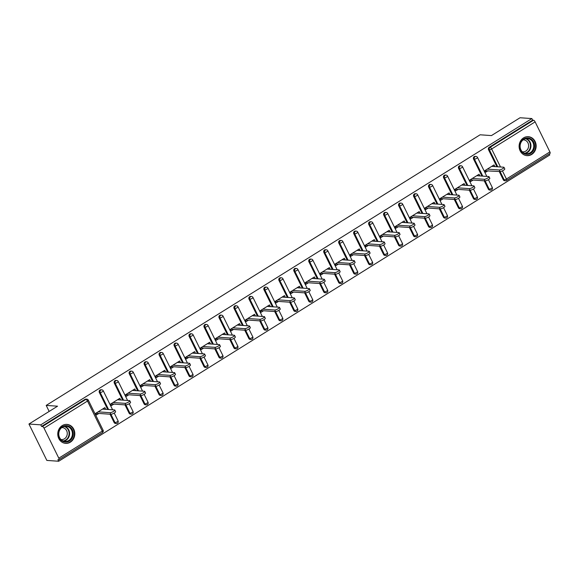 <?xml version="1.0" encoding="UTF-8"?>
<svg xmlns="http://www.w3.org/2000/svg" width="579" height="579" viewBox="0 0 579 579"><rect width="100%" height="100%" fill="white"/><g stroke="black" fill="none" stroke-linecap="round" stroke-linejoin="round"><path stroke-width="0.87" d="M70.363 442.168A9.503 8.519 94 0 0 74.619 431.76A9.503 8.519 94 0 0 66.947 424.407A9.503 8.519 94 0 0 62.214 425.616A9.503 8.519 94 0 0 57.958 436.016A9.503 8.519 94 0 0 65.63 443.369A9.503 8.519 94 0 0 70.363 442.168M531.703 154.441A9.503 8.519 94 0 0 535.966 144.033A9.503 8.519 94 0 0 528.287 136.68A9.503 8.519 94 0 0 523.561 137.889A9.503 8.519 94 0 0 519.298 148.289A9.503 8.519 94 0 0 526.977 155.65A9.503 8.519 94 0 0 531.703 154.441M58.696 461.246L57.907 459.654L58.776 459.712A1.831 0.68 -122 0 0 58.957 459.675A1.831 0.68 -122 0 0 58.805 458.177L44.026 428.149A1.831 0.68 -122 0 0 42.433 426.506L41.565 426.441L40.783 424.848L28.95 424.031L46.856 460.428L58.696 461.246L549.782 154.969L549.254 153.891M98.879 413.442L96.527 414.911L95.738 413.319L104.857 407.63L105.639 409.223L102.859 409.121M96.136 413.073L95.832 413.507M113.846 404.106L111.494 405.575L110.712 403.983L119.824 398.301L120.606 399.886L117.827 399.792M111.103 403.737L110.799 404.171M128.813 394.777L126.461 396.239L125.679 394.646L134.791 388.965L135.58 390.557L132.794 390.456M126.07 394.4L125.773 394.835M143.78 385.44L141.428 386.902L140.646 385.31L149.766 379.629L150.547 381.221L147.768 381.12M141.044 385.064L140.74 385.498M158.747 376.104L156.402 377.566L155.613 375.974L164.733 370.292L165.514 371.884L162.735 371.783M156.012 375.728L155.708 376.162M173.722 366.768L171.37 368.23L170.588 366.645L179.7 360.956L180.482 362.548L177.702 362.447M170.979 366.398L170.675 366.825M188.689 357.431L186.337 358.9L185.555 357.308L194.667 351.619L195.456 353.212L192.669 353.11M185.946 357.062L185.649 357.496M203.656 348.095L201.304 349.564L200.522 347.972L209.641 342.283L210.423 343.875L207.644 343.774M200.913 347.726L200.616 348.16M218.623 338.758L216.278 340.228L215.489 338.635L224.609 332.947L225.39 334.539L222.611 334.438M215.887 338.389L215.583 338.824M233.598 329.422L231.245 330.891L230.464 329.299L239.576 323.61L240.357 325.203L237.578 325.101M230.855 329.053L230.551 329.487M248.565 320.086L246.213 321.555L245.431 319.963L254.543 314.281L255.325 315.873L252.545 315.772M245.822 319.717L245.518 320.151M263.532 310.757L261.18 312.219L260.398 310.626L269.51 304.945L270.299 306.537L267.512 306.436M260.789 310.38L260.492 310.814M278.499 301.42L276.147 302.882L275.365 301.29L284.484 295.608L285.266 297.201L282.487 297.099M275.763 301.044L275.459 301.478M293.466 292.084L291.121 293.546L290.332 291.954L299.452 286.272L300.233 287.864L297.454 287.763M290.73 291.715L290.426 292.142M308.441 282.747L306.088 284.209L305.307 282.624L314.419 276.936L315.2 278.528L312.421 278.427M305.698 282.378L305.394 282.805M323.408 273.411L321.055 274.88L320.274 273.288L329.386 267.599L330.175 269.192L327.388 269.09M320.665 273.042L320.368 273.476M338.375 264.075L336.023 265.544L335.241 263.952L344.36 258.263L345.142 259.855L342.363 259.754M335.632 263.706L335.335 264.14M353.342 254.738L350.997 256.207L350.208 254.615L359.327 248.927L360.109 250.519L357.33 250.417M350.606 254.369L350.302 254.803M368.316 245.402L365.964 246.871L365.183 245.279L374.295 239.597L375.076 241.182L372.297 241.088M365.573 245.033L365.269 245.467M383.284 236.066L380.931 237.535L380.15 235.942L389.262 230.261L390.043 231.853L387.264 231.752M380.541 235.696L380.244 236.131M398.251 226.736L395.898 228.198L395.117 226.606L404.229 220.925L405.018 222.517L402.239 222.416M395.508 226.36L395.211 226.794M413.218 217.4L410.866 218.862L410.084 217.27L419.203 211.588L419.985 213.181L417.206 213.079M410.482 217.024L410.178 217.458M428.185 208.064L425.84 209.526L425.051 207.941L434.17 202.252L434.952 203.844L432.173 203.743M425.449 207.695L425.145 208.122M443.159 198.727L440.807 200.196L440.026 198.604L449.138 192.916L449.919 194.508L447.14 194.406M440.416 198.358L440.112 198.792M458.127 189.391L455.774 190.86L454.993 189.268L464.105 183.579L464.894 185.171L462.107 185.07M455.384 189.022L455.087 189.456M473.094 180.055L470.741 181.524L469.96 179.931L479.079 174.243L479.861 175.835L477.082 175.734M470.358 179.685L470.054 180.12M28.95 424.031L57.545 406.197L46.197 405.409L49.157 411.43M46.197 405.409L480.1 134.798L491.448 135.587L520.043 117.754L531.877 118.572L532.658 120.164L489.19 147.276L490.058 147.334L533.527 120.229L532.658 120.164M533.527 120.229A1.831 0.68 58 0 1 535.119 121.872L549.891 151.901A1.831 0.68 58 0 1 550.05 153.399L506.582 180.503A1.831 0.68 58 0 1 506.401 180.547A1.831 1.636 -86 0 1 504.179 179.852L500.09 171.55L485.021 170.783M488.061 170.718L485.716 172.187L484.927 170.595L494.046 164.906L494.828 166.499L492.049 166.397M40.783 424.848L531.877 118.572M41.565 426.441L85.033 399.336A1.831 1.636 -86 0 1 85.945 399.105L86.807 399.163A1.831 1.636 -86 0 0 85.902 399.394L85.033 399.336M502.413 170.856L506.43 179.012A1.831 0.68 58 0 1 506.582 180.503A1.831 1.831 0 0 1 505.489 180.778L504.627 180.72A1.831 1.636 -86 0 1 503.31 179.794L499.228 171.493M496.891 166.738L488.538 149.766A1.831 1.636 -86 0 1 489.19 147.276M117.211 423.271A1.831 1.636 -86 0 1 116.299 423.502L115.438 423.444A1.831 1.636 -86 0 1 114.121 422.518L110.039 414.217M107.701 409.462L99.349 392.49A1.831 1.636 -86 0 1 100.912 389.768L101.781 389.826A1.831 1.636 -86 0 0 100.869 390.058A1.831 1.636 94 0 0 100.21 392.548L99.349 392.49M132.178 413.934A1.831 1.636 -86 0 1 131.267 414.166L130.405 414.108A1.831 1.636 -86 0 1 129.095 413.182L125.006 404.88M122.668 400.125L114.316 383.153A1.831 1.636 -86 0 1 115.88 380.432L116.748 380.49A1.831 1.636 -86 0 0 115.836 380.721A1.831 1.636 94 0 0 115.185 383.211L114.316 383.153M147.146 404.598A1.831 1.636 -86 0 1 146.241 404.83L145.372 404.772A1.831 1.636 -86 0 1 144.062 403.845L139.98 395.544M137.636 390.789L129.283 373.817A1.831 1.636 -86 0 1 130.854 371.096L131.715 371.153A1.831 1.636 -86 0 0 130.803 371.385A1.831 1.636 94 0 0 130.152 373.875L129.283 373.817M162.12 395.262A1.831 1.636 -86 0 1 161.208 395.493L160.34 395.435A1.831 1.636 -86 0 1 159.03 394.509L154.948 386.215M152.603 381.452L144.258 364.481A1.831 1.636 -86 0 1 145.821 361.759L146.682 361.817A1.831 1.636 -86 0 0 145.778 362.049A1.831 1.636 94 0 0 145.119 364.538L144.258 364.481M177.087 385.925A1.831 1.636 -86 0 1 176.175 386.157L175.314 386.099A1.831 1.636 -86 0 1 173.997 385.173L169.915 376.878M167.577 372.116L159.225 355.144A1.831 1.636 -86 0 1 160.788 352.423L161.657 352.488A1.831 1.636 -86 0 0 160.745 352.72A1.831 1.636 94 0 0 160.086 355.209L159.225 355.144M192.054 376.589A1.831 1.636 -86 0 1 191.142 376.828L190.281 376.763A1.831 1.636 -86 0 1 188.964 375.836L184.882 367.542M182.544 362.78L174.192 345.808A1.831 1.636 -86 0 1 175.755 343.086L176.624 343.152A1.831 1.636 -86 0 0 175.712 343.383A1.831 1.636 94 0 0 175.053 345.873L174.192 345.808M207.021 367.26A1.831 1.636 -86 0 1 206.117 367.491L205.248 367.426A1.831 1.636 -86 0 1 203.938 366.5L199.856 358.206M197.511 353.443L189.159 336.471A1.831 1.636 -86 0 1 190.73 333.75L191.591 333.815A1.831 1.636 -86 0 0 190.679 334.047A1.831 1.636 94 0 0 190.028 336.537L189.159 336.471M221.989 357.923A1.831 1.636 -86 0 1 221.084 358.155L220.215 358.09A1.831 1.636 -86 0 1 218.905 357.171L214.823 348.869M212.479 344.114L204.126 327.142A1.831 1.636 -86 0 1 205.697 324.421L206.558 324.479A1.831 1.636 -86 0 0 205.654 324.71A1.831 1.636 94 0 0 204.995 327.2L204.126 327.142M236.963 348.587A1.831 1.636 -86 0 1 236.051 348.819L235.19 348.761A1.831 1.636 -86 0 1 233.873 347.834L229.791 339.533M227.446 334.778L219.101 317.806A1.831 1.636 -86 0 1 220.664 315.085L221.525 315.142A1.831 1.636 -86 0 0 220.621 315.374A1.831 1.636 94 0 0 219.962 317.864L219.101 317.806M251.93 339.251A1.831 1.636 -86 0 1 251.018 339.482L250.157 339.424A1.831 1.636 -86 0 1 248.84 338.498L244.758 330.196M242.42 325.441L234.068 308.469A1.831 1.636 -86 0 1 235.631 305.748L236.5 305.806A1.831 1.636 -86 0 0 235.588 306.038A1.831 1.636 94 0 0 234.929 308.527L234.068 308.469M266.897 329.914A1.831 1.636 -86 0 1 265.985 330.146L265.124 330.088A1.831 1.636 -86 0 1 263.814 329.161L259.725 320.86M257.387 316.105L249.035 299.133A1.831 1.636 -86 0 1 250.598 296.412L251.467 296.47A1.831 1.636 -86 0 0 250.555 296.701A1.831 1.636 94 0 0 249.904 299.191L249.035 299.133M281.864 320.578A1.831 1.636 -86 0 1 280.96 320.809L280.091 320.752A1.831 1.636 -86 0 1 278.781 319.825L274.699 311.524M272.354 306.769L264.002 289.797A1.831 1.636 -86 0 1 265.573 287.075L266.434 287.133A1.831 1.636 -86 0 0 265.522 287.365A1.831 1.636 94 0 0 264.871 289.855L264.002 289.797M296.839 311.241A1.831 1.636 -86 0 1 295.927 311.473L295.058 311.415A1.831 1.636 -86 0 1 293.748 310.489L289.666 302.195M287.322 297.432L278.977 280.46A1.831 1.636 -86 0 1 280.54 277.739L281.401 277.797A1.831 1.636 -86 0 0 280.497 278.036A1.831 1.636 94 0 0 279.838 280.518L278.977 280.46M311.806 301.905A1.831 1.636 -86 0 1 310.894 302.137L310.033 302.079A1.831 1.636 -86 0 1 308.716 301.152L304.634 292.858M302.296 288.096L293.944 271.124A1.831 1.636 -86 0 1 295.507 268.403L296.376 268.468A1.831 1.636 -86 0 0 295.464 268.699A1.831 1.636 94 0 0 294.805 271.189L293.944 271.124M326.773 292.569A1.831 1.636 -86 0 1 325.861 292.808L325 292.742A1.831 1.636 -86 0 1 323.683 291.816L319.601 283.522M317.263 278.76L308.911 261.788A1.831 1.636 -86 0 1 310.474 259.066L311.343 259.131A1.831 1.636 -86 0 0 310.431 259.363A1.831 1.636 94 0 0 309.772 261.853L308.911 261.788M341.74 283.24A1.831 1.636 -86 0 1 340.836 283.471L339.967 283.406A1.831 1.636 -86 0 1 338.657 282.48L334.575 274.185M332.23 269.423L323.878 252.458A1.831 1.636 -86 0 1 325.449 249.737L326.31 249.795A1.831 1.636 -86 0 0 325.398 250.027A1.831 1.636 94 0 0 324.747 252.516L323.878 252.458M356.707 273.903A1.831 1.636 -86 0 1 355.803 274.135L354.934 274.077A1.831 1.636 -86 0 1 353.624 273.15L349.542 264.849M347.197 260.094L338.845 243.122A1.831 1.636 -86 0 1 340.416 240.401L341.277 240.459A1.831 1.636 -86 0 0 340.372 240.69A1.831 1.636 94 0 0 339.714 243.18L338.845 243.122M371.682 264.567A1.831 1.636 -86 0 1 370.77 264.798L369.909 264.741A1.831 1.636 -86 0 1 368.591 263.814L364.509 255.513M362.172 250.758L353.82 233.786A1.831 1.636 -86 0 1 355.383 231.064L356.244 231.122A1.831 1.636 -86 0 0 355.34 231.354A1.831 1.636 94 0 0 354.681 233.844L353.82 233.786M386.649 255.23A1.831 1.636 -86 0 1 385.737 255.462L384.876 255.404A1.831 1.636 -86 0 1 383.559 254.478L379.477 246.176M377.139 241.421L368.787 224.449A1.831 1.636 -86 0 1 370.35 221.728L371.219 221.786A1.831 1.636 -86 0 0 370.307 222.018A1.831 1.636 94 0 0 369.648 224.507L368.787 224.449M401.616 245.894A1.831 1.636 -86 0 1 400.704 246.126L399.843 246.068A1.831 1.636 -86 0 1 398.533 245.141L394.444 236.84M392.106 232.085L383.754 215.113A1.831 1.636 -86 0 1 385.317 212.392L386.186 212.45A1.831 1.636 -86 0 0 385.274 212.681A1.831 1.636 94 0 0 384.622 215.171L383.754 215.113M416.583 236.558A1.831 1.636 -86 0 1 415.679 236.789L414.81 236.731A1.831 1.636 -86 0 1 413.5 235.805L409.418 227.511M407.073 222.749L398.721 205.777A1.831 1.636 -86 0 1 400.292 203.055L401.153 203.113A1.831 1.636 -86 0 0 400.241 203.345A1.831 1.636 94 0 0 399.59 205.834L398.721 205.777M431.558 227.221A1.831 1.636 -86 0 1 430.646 227.453L429.777 227.395A1.831 1.636 -86 0 1 428.467 226.469L424.385 218.174M422.04 213.412L413.696 196.44A1.831 1.636 -86 0 1 415.259 193.719L416.12 193.777A1.831 1.636 -86 0 0 415.215 194.016A1.831 1.636 94 0 0 414.557 196.505L413.696 196.44M446.525 217.885A1.831 1.636 -86 0 1 445.613 218.117L444.752 218.059A1.831 1.636 -86 0 1 443.434 217.132L439.352 208.838M437.015 204.076L428.663 187.104A1.831 1.636 -86 0 1 430.226 184.383L431.094 184.448A1.831 1.636 -86 0 0 430.183 184.679A1.831 1.636 94 0 0 429.524 187.169L428.663 187.104M461.492 208.556A1.831 1.636 -86 0 1 460.58 208.787L459.719 208.722A1.831 1.636 -86 0 1 458.409 207.796L454.32 199.502M451.982 194.739L443.63 177.767A1.831 1.636 -86 0 1 445.193 175.046L446.062 175.111A1.831 1.636 -86 0 0 445.15 175.343A1.831 1.636 94 0 0 444.491 177.833L443.63 177.767M476.459 199.219A1.831 1.636 -86 0 1 475.554 199.451L474.686 199.386A1.831 1.636 -86 0 1 473.376 198.459L469.294 190.165M466.949 185.41L458.597 168.438A1.831 1.636 -86 0 1 460.167 165.717L461.029 165.775A1.831 1.636 -86 0 0 460.117 166.007A1.831 1.636 94 0 0 459.465 168.496L458.597 168.438M491.433 189.883A1.831 1.636 -86 0 1 490.522 190.115L489.653 190.057A1.831 1.636 -86 0 1 488.343 189.13L484.261 180.829M481.916 176.074L473.564 159.102A1.831 1.636 -86 0 1 475.135 156.381L475.996 156.439A1.831 1.636 -86 0 0 475.091 156.67A1.831 1.636 94 0 0 474.433 159.16L473.564 159.102M503.998 167.345L504.779 168.938A2.801 0.68 153.8 0 1 503.057 170.53A2.801 0.68 153.8 0 1 500.061 171.55L499.279 169.958A2.801 0.68 -26.2 0 0 502.268 168.938A2.801 0.68 -26.2 0 0 503.998 167.345A2.801 0.68 -26.2 0 0 503.694 167.208L491.694 166.376M499.279 169.958L487.279 169.126M489.031 176.682L489.812 178.274A2.801 0.68 153.8 0 1 488.083 179.866A2.801 0.68 153.8 0 1 485.093 180.887L484.312 179.295A2.801 0.68 -26.2 0 0 487.301 178.274A2.801 0.68 -26.2 0 0 489.031 176.682A2.801 0.68 -26.2 0 0 488.719 176.544L476.727 175.712M484.312 179.295L472.312 178.462M485.093 180.887L470.445 179.874M474.063 186.018L474.845 187.61A2.801 0.68 153.8 0 1 473.115 189.203A2.801 0.68 153.8 0 1 470.126 190.223L469.337 188.631A2.801 0.68 -26.2 0 0 472.334 187.61A2.801 0.68 -26.2 0 0 474.063 186.018A2.801 0.68 -26.2 0 0 473.752 185.881L461.76 185.048M469.337 188.631L457.345 187.799M470.126 190.223L455.478 189.21M459.096 195.355L459.878 196.947A2.801 0.68 153.8 0 1 458.148 198.539A2.801 0.68 153.8 0 1 455.152 199.56L454.37 197.967A2.801 0.68 -26.2 0 0 457.367 196.947A2.801 0.68 -26.2 0 0 459.096 195.355A2.801 0.68 -26.2 0 0 458.785 195.217L446.785 194.385M454.37 197.967L442.37 197.135M455.152 199.56L440.51 198.546M444.122 204.691L444.911 206.283A2.801 0.68 153.8 0 1 443.181 207.868A2.801 0.68 153.8 0 1 440.185 208.896L439.403 207.304A2.801 0.68 -26.2 0 0 442.399 206.283A2.801 0.68 -26.2 0 0 444.122 204.691A2.801 0.68 -26.2 0 0 443.818 204.546L431.818 203.721M439.403 207.304L427.403 206.471M440.185 208.896L425.543 207.875M429.155 214.027L429.936 215.612A2.801 0.68 153.8 0 1 428.207 217.205A2.801 0.68 153.8 0 1 425.218 218.232L424.436 216.64A2.801 0.68 -26.2 0 0 427.425 215.612A2.801 0.68 -26.2 0 0 429.155 214.027A2.801 0.68 -26.2 0 0 428.851 213.883L416.851 213.05M424.436 216.64L412.436 215.808M425.218 218.232L410.569 217.212M519.826 146.053A8.229 7.368 -86 0 1 527.389 137.911A8.229 7.368 -86 0 1 534.569 146.219A8.229 7.368 -86 0 1 527.013 154.354A8.229 7.368 -86 0 1 519.826 146.053M533.758 146.19A7.614 6.825 94 0 0 527.455 138.519A7.614 6.825 94 0 0 520.108 146.038A7.614 6.825 94 0 0 526.405 153.71A7.614 6.825 94 0 0 533.758 146.19M523.112 139.872A6 5.37 -86 0 1 523.655 139.872A6 5.37 -86 0 1 528.613 145.922A6 5.37 -86 0 1 522.823 151.843A6 5.37 -86 0 1 522.287 151.778M525.703 155.447A9.445 8.461 94 0 0 526.55 155.556A9.445 8.461 94 0 0 535.662 146.226A9.445 8.461 94 0 0 527.853 136.709A9.445 8.461 94 0 0 526.999 136.702M58.486 433.78A8.229 7.368 -86 0 1 66.042 425.637A8.229 7.368 -86 0 1 73.229 433.939A8.229 7.368 -86 0 1 65.666 442.081A8.229 7.368 -86 0 1 58.486 433.78M72.411 433.917A7.614 6.825 94 0 0 66.115 426.238A7.614 6.825 94 0 0 58.761 433.765A7.614 6.825 94 0 0 65.058 441.437A7.614 6.825 94 0 0 72.411 433.917M61.765 427.591A6 5.37 -86 0 1 62.308 427.599A6 5.37 -86 0 1 67.265 433.642A6 5.37 -86 0 1 61.483 439.57A6 5.37 -86 0 1 60.94 439.497M64.356 443.174A9.445 8.461 94 0 0 65.203 443.282A9.445 8.461 94 0 0 74.322 433.953A9.445 8.461 94 0 0 66.505 424.436A9.445 8.461 94 0 0 65.651 424.429M414.188 223.356L414.969 224.949A2.801 0.68 153.8 0 1 413.24 226.541A2.801 0.68 153.8 0 1 410.25 227.561L409.462 225.976A2.801 0.68 -26.2 0 0 412.458 224.949A2.801 0.68 -26.2 0 0 414.188 223.356A2.801 0.68 -26.2 0 0 413.876 223.219L401.884 222.387M409.462 225.976L397.469 225.144M410.25 227.561L395.602 226.548M399.221 232.693L400.002 234.285A2.801 0.68 153.8 0 1 398.272 235.877A2.801 0.68 153.8 0 1 395.276 236.898L394.494 235.306A2.801 0.68 -26.2 0 0 397.491 234.285A2.801 0.68 -26.2 0 0 399.221 232.693A2.801 0.68 -26.2 0 0 398.909 232.555L386.91 231.723M394.494 235.306L382.502 234.481M395.276 236.898L380.635 235.885M384.246 242.029L385.035 243.621A2.801 0.68 153.8 0 1 383.305 245.214A2.801 0.68 153.8 0 1 380.309 246.234L379.527 244.642A2.801 0.68 -26.2 0 0 382.524 243.621A2.801 0.68 -26.2 0 0 384.246 242.029A2.801 0.68 -26.2 0 0 383.942 241.892L371.942 241.059M379.527 244.642L367.527 243.81M380.309 246.234L365.667 245.221M369.279 251.366L370.061 252.958A2.801 0.68 153.8 0 1 368.338 254.55A2.801 0.68 153.8 0 1 365.342 255.571L364.56 253.978A2.801 0.68 -26.2 0 0 367.549 252.958A2.801 0.68 -26.2 0 0 369.279 251.366A2.801 0.68 -26.2 0 0 368.975 251.228L356.975 250.396M364.56 253.978L352.56 253.146M365.342 255.571L350.693 254.557M354.312 260.702L355.093 262.294A2.801 0.68 153.8 0 1 353.364 263.886A2.801 0.68 153.8 0 1 350.375 264.907L349.593 263.315A2.801 0.68 -26.2 0 0 352.582 262.294A2.801 0.68 -26.2 0 0 354.312 260.702A2.801 0.68 -26.2 0 0 354.001 260.564L342.008 259.732M349.593 263.315L337.593 262.482M350.375 264.907L335.726 263.894M339.345 270.038L340.126 271.631A2.801 0.68 153.8 0 1 338.397 273.223A2.801 0.68 153.8 0 1 335.407 274.243L334.619 272.651A2.801 0.68 -26.2 0 0 337.615 271.631A2.801 0.68 -26.2 0 0 339.345 270.038A2.801 0.68 -26.2 0 0 339.033 269.901L327.041 269.069M334.619 272.651L322.626 271.819M338.657 282.48L339.518 282.545L335.436 274.243L320.759 273.23M324.378 279.375L325.159 280.967A2.801 0.68 153.8 0 1 323.429 282.559A2.801 0.68 153.8 0 1 320.433 283.58L319.651 281.987A2.801 0.68 -26.2 0 0 322.648 280.967A2.801 0.68 -26.2 0 0 324.378 279.375A2.801 0.68 -26.2 0 0 324.066 279.237L312.067 278.405M319.651 281.987L307.652 281.155M320.433 283.58L305.792 282.566M309.403 288.711L310.192 290.296A2.801 0.68 153.8 0 1 308.462 291.888A2.801 0.68 153.8 0 1 305.466 292.916L304.684 291.324A2.801 0.68 -26.2 0 0 307.673 290.303A2.801 0.68 -26.2 0 0 309.403 288.711A2.801 0.68 -26.2 0 0 309.099 288.566L297.099 287.741M304.684 291.324L292.684 290.492M305.466 292.916L290.824 291.896M294.436 298.04L295.218 299.632A2.801 0.68 153.8 0 1 293.488 301.225A2.801 0.68 153.8 0 1 290.499 302.252L289.717 300.66A2.801 0.68 -26.2 0 0 292.706 299.632A2.801 0.68 -26.2 0 0 294.436 298.04A2.801 0.68 -26.2 0 0 294.132 297.903L282.132 297.07M289.717 300.66L277.717 299.828M293.748 310.489L294.617 310.547L290.528 302.252L275.85 301.232M279.469 307.377L280.25 308.969A2.801 0.68 153.8 0 1 278.521 310.561A2.801 0.68 153.8 0 1 275.532 311.582L274.743 309.997A2.801 0.68 -26.2 0 0 277.739 308.969A2.801 0.68 -26.2 0 0 279.469 307.377A2.801 0.68 -26.2 0 0 279.158 307.239L267.165 306.407M274.743 309.997L262.75 309.164M275.532 311.582L260.883 310.568M264.502 316.713L265.283 318.305A2.801 0.68 153.8 0 1 263.554 319.897A2.801 0.68 153.8 0 1 260.557 320.918L259.776 319.326A2.801 0.68 -26.2 0 0 262.772 318.305A2.801 0.68 -26.2 0 0 264.502 316.713A2.801 0.68 -26.2 0 0 264.19 316.575L252.191 315.743M259.776 319.326L247.783 318.501M260.557 320.918L245.916 319.905M249.527 326.049L250.316 327.642A2.801 0.68 153.8 0 1 248.586 329.234A2.801 0.68 153.8 0 1 245.59 330.254L244.808 328.662A2.801 0.68 -26.2 0 0 247.805 327.642A2.801 0.68 -26.2 0 0 249.527 326.049A2.801 0.68 -26.2 0 0 249.223 325.912L237.224 325.08M244.808 328.662L232.809 327.83M245.59 330.254L230.949 329.241M234.56 335.386L235.342 336.978A2.801 0.68 153.8 0 1 233.619 338.57A2.801 0.68 153.8 0 1 230.623 339.591L229.841 337.998A2.801 0.68 -26.2 0 0 232.83 336.978A2.801 0.68 -26.2 0 0 234.56 335.386A2.801 0.68 -26.2 0 0 234.256 335.248L222.256 334.416M229.841 337.998L217.842 337.166M230.623 339.591L215.974 338.577M219.593 344.722L220.375 346.314A2.801 0.68 153.8 0 1 218.645 347.907A2.801 0.68 153.8 0 1 215.656 348.927L214.874 347.335A2.801 0.68 -26.2 0 0 217.863 346.314A2.801 0.68 -26.2 0 0 219.593 344.722A2.801 0.68 -26.2 0 0 219.282 344.585L207.289 343.752M214.874 347.335L202.874 346.503M215.656 348.927L201.007 347.914M204.626 354.058L205.407 355.651A2.801 0.68 153.8 0 1 203.678 357.243A2.801 0.68 153.8 0 1 200.689 358.263L199.9 356.671A2.801 0.68 -26.2 0 0 202.896 355.651A2.801 0.68 -26.2 0 0 204.626 354.058A2.801 0.68 -26.2 0 0 204.315 353.921L192.322 353.089M199.9 356.671L187.907 355.839M200.689 358.263L186.04 357.25M189.659 363.395L190.44 364.987A2.801 0.68 153.8 0 1 188.711 366.572A2.801 0.68 153.8 0 1 185.714 367.6L184.933 366.008A2.801 0.68 -26.2 0 0 187.929 364.987A2.801 0.68 -26.2 0 0 189.659 363.395A2.801 0.68 -26.2 0 0 189.347 363.25L177.348 362.425M184.933 366.008L172.933 365.175M185.714 367.6L171.073 366.587M174.684 372.731L175.473 374.316A2.801 0.68 153.8 0 1 173.743 375.909A2.801 0.68 153.8 0 1 170.747 376.936L169.965 375.344A2.801 0.68 -26.2 0 0 172.955 374.316A2.801 0.68 -26.2 0 0 174.684 372.731A2.801 0.68 -26.2 0 0 174.38 372.586L162.381 371.754M169.965 375.344L157.966 374.512M170.747 376.936L156.106 375.916M159.717 382.06L160.499 383.653A2.801 0.68 153.8 0 1 158.769 385.245A2.801 0.68 153.8 0 1 155.78 386.273L154.998 384.68A2.801 0.68 -26.2 0 0 157.987 383.653A2.801 0.68 -26.2 0 0 159.717 382.06A2.801 0.68 -26.2 0 0 159.413 381.923L147.413 381.091M154.998 384.68L142.999 383.848M155.78 386.273L141.131 385.252M144.75 391.397L145.532 392.989A2.801 0.68 153.8 0 1 143.802 394.581A2.801 0.68 153.8 0 1 140.813 395.602L140.024 394.01A2.801 0.68 -26.2 0 0 143.02 392.989A2.801 0.68 -26.2 0 0 144.75 391.397A2.801 0.68 -26.2 0 0 144.439 391.259L132.446 390.427M140.024 394.01L128.031 393.184M140.813 395.602L126.164 394.589M129.783 400.733L130.565 402.325A2.801 0.68 153.8 0 1 128.835 403.918A2.801 0.68 153.8 0 1 125.838 404.938L125.057 403.346A2.801 0.68 -26.2 0 0 128.053 402.325A2.801 0.68 -26.2 0 0 129.783 400.733A2.801 0.68 -26.2 0 0 129.472 400.596L117.472 399.763M125.057 403.346L113.064 402.514M125.838 404.938L111.197 403.925M114.808 410.07L115.597 411.662A2.801 0.68 153.8 0 1 113.868 413.254A2.801 0.68 153.8 0 1 110.871 414.274L110.09 412.682A2.801 0.68 -26.2 0 0 113.086 411.662A2.801 0.68 -26.2 0 0 114.808 410.07A2.801 0.68 -26.2 0 0 114.504 409.932L102.505 409.1M110.09 412.682L98.09 411.85M110.871 414.274L96.23 413.261M535.119 121.872L491.651 148.984L500.509 166.984M503.31 179.794L504.179 179.852A1.831 0.441 153.8 0 0 506.43 179.012L549.891 151.901M497.752 166.795L489.4 149.823A1.831 1.636 94 0 1 490.058 147.334A1.831 0.68 58 0 1 491.651 148.984A1.831 0.441 153.8 0 1 489.4 149.823L488.538 149.766M58.805 458.177L102.266 431.073L87.494 401.044L44.026 428.149M42.433 426.506L85.902 399.394A1.831 0.68 -122 0 1 87.494 401.044A1.831 0.441 -26.2 0 0 88.326 400.176A1.831 1.831 0 0 0 86.807 399.163M102.244 432.607A1.831 0.68 -122 0 0 102.425 432.564A1.831 0.68 -122 0 0 102.266 431.073A1.831 0.441 -26.2 0 0 103.098 430.204L88.326 400.176M488.343 189.13L489.204 189.188A1.831 0.441 153.8 0 0 491.455 188.349A1.831 0.441 -26.2 0 0 492.288 187.48L488.437 179.664M482.785 176.132L474.433 159.16A1.831 0.441 153.8 0 0 476.683 158.32A1.831 0.441 -26.2 0 0 477.509 157.452A1.831 1.831 0 0 0 475.996 156.439M492.288 187.48A1.831 1.831 0 0 1 490.522 190.115A1.831 1.636 -86 0 1 489.204 189.188L485.122 180.887M473.376 198.459L474.237 198.525L470.155 190.223M467.818 185.468L459.465 168.496A1.831 0.441 153.8 0 0 461.716 167.657A1.831 0.441 -26.2 0 0 462.541 166.788A1.831 1.831 0 0 0 461.029 165.775M458.409 207.796L459.27 207.861L455.188 199.56M452.843 194.805L444.491 177.833A1.831 0.441 153.8 0 0 446.742 176.986A1.831 0.441 -26.2 0 0 447.574 176.125A1.831 1.831 0 0 0 446.062 175.111M443.434 217.132L444.303 217.197L440.221 208.896M437.876 204.141L429.524 187.169A1.831 0.441 153.8 0 0 431.775 186.322A1.831 0.441 -26.2 0 0 432.607 185.461A1.831 1.831 0 0 0 431.094 184.448M428.467 226.469L429.336 226.527L425.247 218.232M422.909 213.47L414.557 196.505A1.831 0.441 153.8 0 0 416.808 195.659A1.831 0.441 -26.2 0 0 417.64 194.797A1.831 1.831 0 0 0 416.12 193.777M413.5 235.805L414.361 235.863L410.279 227.569M407.942 222.806L399.59 205.834A1.831 0.441 153.8 0 0 401.84 204.995A1.831 0.441 -26.2 0 0 402.666 204.134A1.831 1.831 0 0 0 401.153 203.113M398.533 245.141L399.394 245.199L395.312 236.905M392.967 232.143L384.622 215.171A1.831 0.441 153.8 0 0 386.866 214.331A1.831 0.441 -26.2 0 0 387.698 213.47A1.831 1.831 0 0 0 386.186 212.45M383.559 254.478L384.427 254.536L380.345 246.234M378 241.479L369.648 224.507A1.831 0.441 153.8 0 0 371.899 223.668A1.831 0.441 -26.2 0 0 372.731 222.806A1.831 1.831 0 0 0 371.219 221.786M368.591 263.814L369.46 263.872L365.371 255.571M363.033 250.816L354.681 233.844A1.831 0.441 153.8 0 0 356.932 233.004A1.831 0.441 -26.2 0 0 357.764 232.136A1.831 1.831 0 0 0 356.244 231.122M353.624 273.15L354.486 273.208L350.404 264.907M348.066 260.152L339.714 243.18A1.831 0.441 153.8 0 0 341.965 242.34A1.831 0.441 -26.2 0 0 342.79 241.472A1.831 1.831 0 0 0 341.277 240.459M333.099 269.488L324.747 252.516A1.831 0.441 153.8 0 0 326.997 251.677A1.831 0.441 -26.2 0 0 327.823 250.808A1.831 1.831 0 0 0 326.31 249.795M323.683 291.816L324.551 291.881L320.469 283.58M318.124 278.825L309.772 261.853A1.831 0.441 153.8 0 0 312.023 261.006A1.831 0.441 -26.2 0 0 312.855 260.145A1.831 1.831 0 0 0 311.343 259.131M308.716 301.152L309.584 301.21L305.502 292.916M303.157 288.161L294.805 271.189A1.831 0.441 153.8 0 0 297.056 270.342A1.831 0.441 -26.2 0 0 297.888 269.481A1.831 1.831 0 0 0 296.376 268.468M288.19 297.49L279.838 280.518A1.831 0.441 153.8 0 0 282.089 279.679A1.831 0.441 -26.2 0 0 282.921 278.817A1.831 1.831 0 0 0 281.401 277.797M278.781 319.825L279.643 319.883L275.561 311.589M273.223 306.827L264.871 289.855A1.831 0.441 153.8 0 0 267.122 289.015A1.831 0.441 -26.2 0 0 267.947 288.154A1.831 1.831 0 0 0 266.434 287.133M263.814 329.161L264.675 329.219L260.593 320.925M258.248 316.163L249.904 299.191A1.831 0.441 153.8 0 0 252.147 298.351A1.831 0.441 -26.2 0 0 252.98 297.49A1.831 1.831 0 0 0 251.467 296.47M248.84 338.498L249.708 338.556L245.626 330.254M243.281 325.499L234.929 308.527A1.831 0.441 153.8 0 0 237.18 307.688A1.831 0.441 -26.2 0 0 238.012 306.827A1.831 1.831 0 0 0 236.5 305.806M233.873 347.834L234.741 347.892L230.652 339.591M228.314 334.836L219.962 317.864A1.831 0.441 153.8 0 0 222.213 317.024A1.831 0.441 -26.2 0 0 223.045 316.156A1.831 1.831 0 0 0 221.525 315.142M218.905 357.171L219.767 357.229L215.685 348.927M213.347 344.172L204.995 327.2A1.831 0.441 153.8 0 0 207.246 326.361A1.831 0.441 -26.2 0 0 208.071 325.492A1.831 1.831 0 0 0 206.558 324.479M203.938 366.5L204.8 366.565L200.718 358.263M198.38 353.508L190.028 336.537A1.831 0.441 153.8 0 0 192.279 335.69A1.831 0.441 -26.2 0 0 193.104 334.828A1.831 1.831 0 0 0 191.591 333.815M188.964 375.836L189.832 375.901L185.75 367.6M183.405 362.845L175.053 345.873A1.831 0.441 153.8 0 0 177.304 345.026A1.831 0.441 -26.2 0 0 178.137 344.165A1.831 1.831 0 0 0 176.624 343.152M173.997 385.173L174.865 385.23L170.783 376.936M168.438 372.174L160.086 355.209A1.831 0.441 153.8 0 0 162.337 354.362A1.831 0.441 -26.2 0 0 163.169 353.501A1.831 1.831 0 0 0 161.657 352.488M159.03 394.509L159.891 394.567L155.809 386.273M153.471 381.51L145.119 364.538A1.831 0.441 153.8 0 0 147.37 363.699A1.831 0.441 -26.2 0 0 148.195 362.838A1.831 1.831 0 0 0 146.682 361.817M144.062 403.845L144.924 403.903L140.842 395.609M138.504 390.847L130.152 373.875A1.831 0.441 153.8 0 0 132.403 373.035A1.831 0.441 -26.2 0 0 133.228 372.174A1.831 1.831 0 0 0 131.715 371.153M129.095 413.182L129.957 413.24L125.875 404.945M123.53 400.183L115.185 383.211A1.831 0.441 153.8 0 0 117.428 382.372A1.831 0.441 -26.2 0 0 118.261 381.51A1.831 1.831 0 0 0 116.748 380.49M114.121 422.518L114.989 422.576L110.907 414.274M108.562 409.519L100.21 392.548A1.831 0.441 153.8 0 0 102.461 391.708A1.831 0.441 -26.2 0 0 103.294 390.847A1.831 1.831 0 0 0 101.781 389.826M477.32 196.817A1.831 1.831 0 0 1 475.554 199.451A1.831 1.636 -86 0 1 474.237 198.525A1.831 0.441 153.8 0 0 476.488 197.678A1.831 0.441 -26.2 0 0 477.32 196.817L473.47 188.993M462.346 206.153A1.831 1.831 0 0 1 460.58 208.787A1.831 1.636 -86 0 1 459.27 207.861A1.831 0.441 153.8 0 0 461.521 207.014A1.831 0.441 -26.2 0 0 462.346 206.153L458.503 198.329M447.379 215.489A1.831 1.831 0 0 1 445.613 218.117A1.831 1.636 -86 0 1 444.303 217.197A1.831 0.441 153.8 0 0 446.554 216.351A1.831 0.441 -26.2 0 0 447.379 215.489L443.528 207.666M432.412 224.826A1.831 1.831 0 0 1 430.646 227.453A1.831 1.636 -86 0 1 429.336 226.527A1.831 0.441 153.8 0 0 431.579 225.687A1.831 0.441 -26.2 0 0 432.412 224.826L428.561 217.002M417.445 234.162A1.831 1.831 0 0 1 415.679 236.789A1.831 1.636 -86 0 1 414.361 235.863A1.831 0.441 153.8 0 0 416.612 235.023A1.831 0.441 -26.2 0 0 417.445 234.162L413.594 226.338M402.477 243.498A1.831 1.831 0 0 1 400.704 246.126A1.831 1.636 -86 0 1 399.394 245.199A1.831 0.441 153.8 0 0 401.645 244.36A1.831 0.441 -26.2 0 0 402.477 243.498L398.627 235.675M387.503 252.835A1.831 1.831 0 0 1 385.737 255.462A1.831 1.636 -86 0 1 384.427 254.536A1.831 0.441 153.8 0 0 386.678 253.696A1.831 0.441 -26.2 0 0 387.503 252.835L383.66 245.011M372.536 262.164A1.831 1.831 0 0 1 370.77 264.798A1.831 1.636 -86 0 1 369.46 263.872A1.831 0.441 153.8 0 0 371.711 263.032A1.831 0.441 -26.2 0 0 372.536 262.164L368.685 254.347M357.569 271.5A1.831 1.831 0 0 1 355.803 274.135A1.831 1.636 -86 0 1 354.486 273.208A1.831 0.441 153.8 0 0 356.736 272.369A1.831 0.441 -26.2 0 0 357.569 271.5L353.718 263.684M342.602 280.837A1.831 1.831 0 0 1 340.836 283.471A1.831 1.636 -86 0 1 339.518 282.545A1.831 0.441 153.8 0 0 341.769 281.698A1.831 0.441 -26.2 0 0 342.602 280.837L338.751 273.013M327.627 290.173A1.831 1.831 0 0 1 325.861 292.808A1.831 1.636 -86 0 1 324.551 291.881A1.831 0.441 153.8 0 0 326.802 291.034A1.831 0.441 -26.2 0 0 327.627 290.173L323.784 282.349M312.66 299.509A1.831 1.831 0 0 1 310.894 302.137A1.831 1.636 -86 0 1 309.584 301.21A1.831 0.441 153.8 0 0 311.835 300.371A1.831 0.441 -26.2 0 0 312.66 299.509L308.81 291.686M297.693 308.846A1.831 1.831 0 0 1 295.927 311.473A1.831 1.636 -86 0 1 294.617 310.547A1.831 0.441 153.8 0 0 296.861 309.707A1.831 0.441 -26.2 0 0 297.693 308.846L293.843 301.022M282.726 318.182A1.831 1.831 0 0 1 280.96 320.809A1.831 1.636 -86 0 1 279.643 319.883A1.831 0.441 153.8 0 0 281.893 319.043A1.831 0.441 -26.2 0 0 282.726 318.182L278.875 310.358M267.759 327.519A1.831 1.831 0 0 1 265.985 330.146A1.831 1.636 -86 0 1 264.675 329.219A1.831 0.441 153.8 0 0 266.926 328.38A1.831 0.441 -26.2 0 0 267.759 327.519L263.908 319.695M252.784 336.848A1.831 1.831 0 0 1 251.018 339.482A1.831 1.636 -86 0 1 249.708 338.556A1.831 0.441 153.8 0 0 251.959 337.716A1.831 0.441 -26.2 0 0 252.784 336.848L248.941 329.031M237.817 346.184A1.831 1.831 0 0 1 236.051 348.819A1.831 1.636 -86 0 1 234.741 347.892A1.831 0.441 153.8 0 0 236.985 347.053A1.831 0.441 -26.2 0 0 237.817 346.184L233.967 338.368M222.85 355.52A1.831 1.831 0 0 1 221.084 358.155A1.831 1.636 -86 0 1 219.767 357.229A1.831 0.441 153.8 0 0 222.018 356.389A1.831 0.441 -26.2 0 0 222.85 355.52L219 347.697M207.883 364.857A1.831 1.831 0 0 1 206.117 367.491A1.831 1.636 -86 0 1 204.8 366.565A1.831 0.441 153.8 0 0 207.05 365.718A1.831 0.441 -26.2 0 0 207.883 364.857L204.032 357.033M192.908 374.193A1.831 1.831 0 0 1 191.142 376.828A1.831 1.636 -86 0 1 189.832 375.901A1.831 0.441 153.8 0 0 192.083 375.054A1.831 0.441 -26.2 0 0 192.908 374.193L189.065 366.369M177.941 383.53A1.831 1.831 0 0 1 176.175 386.157A1.831 1.636 -86 0 1 174.865 385.23A1.831 0.441 153.8 0 0 177.116 384.391A1.831 0.441 -26.2 0 0 177.941 383.53L174.091 375.706M162.974 392.866A1.831 1.831 0 0 1 161.208 395.493A1.831 1.636 -86 0 1 159.891 394.567A1.831 0.441 153.8 0 0 162.142 393.727A1.831 0.441 -26.2 0 0 162.974 392.866L159.124 385.042M148.007 402.202A1.831 1.831 0 0 1 146.241 404.83A1.831 1.636 -86 0 1 144.924 403.903A1.831 0.441 153.8 0 0 147.175 403.064A1.831 0.441 -26.2 0 0 148.007 402.202L144.157 394.379M133.04 411.539A1.831 1.831 0 0 1 131.267 414.166A1.831 1.636 -86 0 1 129.957 413.24A1.831 0.441 153.8 0 0 132.207 412.4A1.831 0.441 -26.2 0 0 133.04 411.539L129.189 403.715M118.065 420.868A1.831 1.831 0 0 1 116.299 423.502A1.831 1.636 -86 0 1 114.989 422.576A1.831 0.441 153.8 0 0 117.24 421.736A1.831 0.441 -26.2 0 0 118.065 420.868L114.222 413.051M526.036 138.584A7.614 6.825 -86 0 1 530.943 145.995A7.614 6.825 -86 0 1 525.008 153.449M524.4 153.225A7.368 6.601 94 0 0 530.451 145.973A7.368 6.601 94 0 0 525.406 138.721M64.689 426.31A7.614 6.825 -86 0 1 69.596 433.722A7.614 6.825 -86 0 1 63.661 441.176M63.053 440.952A7.368 6.601 94 0 0 69.104 433.7A7.368 6.601 94 0 0 64.059 426.448M103.098 430.204A1.831 1.831 0 0 1 102.425 432.564L58.957 459.675M486.838 176.414L477.509 157.452M471.871 185.75L462.541 166.788M456.903 195.087L447.574 176.125M441.936 204.416L432.607 185.461M426.962 213.752L417.64 194.797M411.995 223.089L402.666 204.134M397.028 232.425L387.698 213.47M382.06 241.761L372.731 222.806M367.093 251.098L357.764 232.136M352.119 260.434L342.79 241.472M337.152 269.771L327.823 250.808M322.185 279.1L312.855 260.145M307.217 288.436L297.888 269.481M292.243 297.772L282.921 278.817M277.276 307.109L267.947 288.154M262.309 316.445L252.98 297.49M247.342 325.782L238.012 306.827M232.367 335.118L223.045 316.156M217.4 344.454L208.071 325.492M202.433 353.791L193.104 334.828M187.466 363.12L178.137 344.165M172.499 372.456L163.169 353.501M157.524 381.793L148.195 362.838M142.557 391.129L133.228 372.174M127.59 400.465L118.261 381.51M112.623 409.802L103.294 390.847M526.55 155.556L526.021 155.519M527.853 136.709L527.324 136.673M65.203 443.282L64.674 443.246M66.505 424.436L65.977 424.4"/></g></svg>
